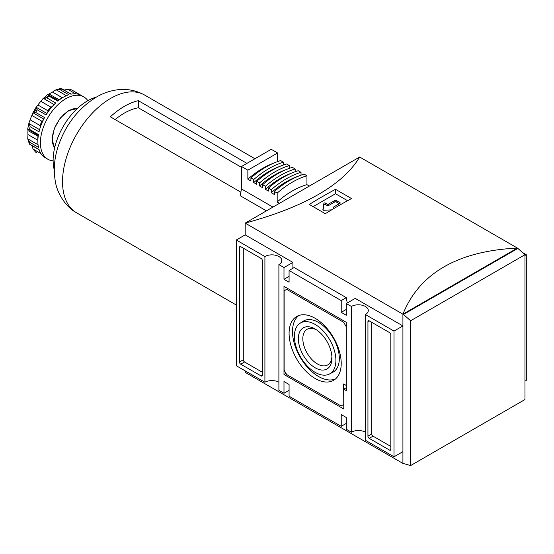 <?xml version="1.0" encoding="UTF-8"?>
<svg xmlns="http://www.w3.org/2000/svg" width="554" height="554" viewBox="0 0 554 554"><rect width="100%" height="100%" fill="white"/><g stroke="black" fill="none" stroke-linecap="round" stroke-linejoin="round"><path stroke-width="0.83" d="M359.671 157.017C351.43 170.847 337.725 183.305 318.543 194.385C299.347 205.458 274.895 215.035 245.193 223.117L402.917 314.173L402.917 463.407L402.917 314.173C411.158 293.703 424.863 277.928 444.045 266.841C463.241 255.768 487.693 249.515 517.401 248.081L359.671 157.017L245.193 223.117L245.193 234.868L236.288 240.007L236.288 365.737L264.909 382.253A9.896 5.713 180 0 1 278.897 382.253M322.4 196.608A539.665 311.577 -60 0 1 335.502 189.309L351.527 198.561A539.665 311.577 120 0 0 338.425 205.866A539.665 311.577 120 0 0 325.33 213.685L309.298 204.433A539.665 311.577 -60 0 1 322.4 196.608M402.973 463.379L410.604 465.582L524.977 399.545L524.977 254.722L517.858 248.407L517.346 248.109L402.973 314.146L403.478 314.443L517.858 248.407M410.604 465.582L410.604 320.759L403.478 314.443M410.604 320.759L524.977 254.722M522.415 252.444L526.3 254.688L526.3 380.418L524.977 381.18M524.977 255.449L526.3 254.688M331.611 209.869L323.855 210.278A0.9 0.519 180 0 1 322.878 209.758A0.9 0.519 180 0 1 322.878 209.717L323.882 203.36A0.9 0.519 180 0 1 324.471 202.916A0.9 0.519 180 0 1 325.413 203.041L327.234 204.094L327.234 205.562L325.413 204.509A0.9 0.519 0 0 0 324.471 204.391A0.9 0.519 0 0 0 323.882 204.828L323.058 210.07M339.318 203.727L336.139 201.891A0.9 0.519 0 0 0 334.865 201.891L328.508 205.562L328.508 204.094L334.865 200.423A0.9 0.519 180 0 1 336.139 200.423L339.955 202.626A0.9 0.519 180 0 1 340.218 202.993A0.9 0.519 180 0 1 339.955 203.36L333.591 207.03A0.9 0.519 0 0 0 333.328 207.397A0.9 0.519 0 0 0 333.591 207.764L334.387 208.221M327.234 205.562A0.9 0.519 0 0 0 328.508 205.562M313.135 206.649L335.502 193.741L335.502 189.309M335.502 193.741L347.58 200.707M327.234 204.094A0.9 0.519 0 0 0 328.508 204.094M402.917 463.407L245.193 372.343L245.193 370.875M285.961 373.334L283.987 374.469L283.987 286.342L346.312 322.331L346.312 390.625L343.771 389.157L343.771 408.99L283.987 374.469M346.312 387.689L343.771 389.157M371.755 322.331L371.755 433.955A1.8 1.039 -120 0 0 373.029 436.157L390.833 446.441M369.213 320.863L389.566 332.608A1.8 1.039 60 0 1 390.833 334.81L390.833 449.377A1.8 1.039 60 0 1 390.459 450.201A1.8 1.039 60 0 1 389.566 450.111L369.213 438.359A1.8 1.039 60 0 1 367.939 436.157L367.939 321.597A1.8 1.039 60 0 1 368.313 320.773A1.8 1.039 60 0 1 369.213 320.863L367.939 321.597M365.398 314.547L365.398 440.271L394.012 456.794L402.917 451.655L402.917 325.925L394.012 331.063L365.398 314.547A9.896 5.713 0 0 0 368.292 310.503A9.896 5.713 0 0 0 362.184 305.226A9.896 5.713 0 0 0 351.402 306.466L346.312 303.53L346.312 315.281L341.229 312.338L341.229 300.593L289.077 270.484L289.077 282.228L283.987 279.292L283.987 267.54L278.897 264.604A9.896 5.713 0 0 0 281.799 260.567A9.896 5.713 0 0 0 275.691 255.29A9.896 5.713 0 0 0 264.909 256.53L236.288 240.007M289.077 390.335L283.987 393.271L283.987 381.519L289.077 384.462L289.077 396.207L341.229 426.317L341.229 414.572L346.312 417.508L346.312 429.26L351.402 432.196A9.896 5.713 180 0 1 365.398 432.196M351.402 432.196L351.402 306.466M394.012 456.794L394.012 331.063M243.282 248.157L243.282 359.781A1.8 1.039 -120 0 0 244.556 361.984L262.361 372.267M239.466 247.423A1.8 1.039 60 0 1 239.84 246.599A1.8 1.039 60 0 1 240.741 246.689L261.093 258.434A1.8 1.039 60 0 1 262.361 260.643L262.361 375.203A1.8 1.039 60 0 1 261.987 376.027A1.8 1.039 60 0 1 261.093 375.937L240.741 364.193A1.8 1.039 60 0 1 239.466 361.984L239.466 247.423L240.741 246.689M264.909 382.253L264.909 256.53M278.897 264.604L278.897 390.335L283.987 393.271M341.229 426.317L346.312 423.381M402.917 325.925L355.218 298.384L346.312 303.53M347.213 303.01L346.312 297.65L294.16 267.54L289.077 270.484M346.312 297.65L341.229 300.593M341.229 312.338L346.312 309.402M289.077 276.356L283.987 279.292M292.893 268.281L292.893 262.402L283.987 267.54M292.893 262.402L245.193 234.868M341.216 363.445A36.862 21.281 60 0 1 334.027 380.051A36.862 21.281 60 0 1 305.476 370.758A36.862 21.281 60 0 1 289.084 333.349A36.862 21.281 60 0 1 297.179 316.223A36.862 21.281 60 0 1 325.42 326.666A36.862 21.281 60 0 1 341.216 363.445M298.952 315.468A36.696 21.191 -120 0 0 292.512 331.507A36.696 21.191 -120 0 0 307.747 367.6A36.696 21.191 -120 0 0 335.565 378.894M315.15 324.443A29.341 16.939 60 0 1 334.415 350.627A29.341 16.939 60 0 1 329.45 374.012A29.341 16.939 60 0 1 315.15 372.357A29.341 16.939 60 0 1 296.085 346.832A29.341 16.939 60 0 1 300.123 323.211A29.341 16.939 60 0 1 315.15 324.443M300.123 323.211L303.35 321.161A29.501 17.036 60 0 1 318.46 322.4A29.501 17.036 60 0 1 337.829 348.729A29.501 17.036 60 0 1 332.836 372.24L329.45 374.012M315.15 367.787A23.746 13.712 60 0 1 298.357 338.709A23.746 13.712 60 0 1 315.15 329.014L315.15 329.014A23.746 13.712 60 0 1 331.943 358.092A23.746 13.712 60 0 1 315.15 367.787M316.306 329.727A20.588 11.883 -120 0 0 307.089 329.284A20.588 11.883 -120 0 0 303.931 345.779A20.588 11.883 -120 0 0 317.38 363.923A20.588 11.883 -120 0 0 327.677 364.941A20.588 11.883 -120 0 0 331.901 356.734M341.098 405.978L286.66 374.546L284.112 370.141L284.112 290.822L286.66 289.354L343.646 322.255L346.188 326.659L346.188 385.411L343.646 383.943L343.771 404.434L341.098 405.978L343.646 404.51M287.928 288.62L286.66 289.354M343.646 322.255L344.913 321.521M266.426 210.852L240.104 195.659L241.502 188.949L272.935 207.092M240.104 191.732L110.357 116.825A67.997 39.258 -60 0 1 124.352 106.347A67.997 39.258 -60 0 1 138.341 100.669L138.341 107.781L241.502 167.336M115.142 119.588A59.721 34.48 -60 0 1 124.352 113.106A59.721 34.48 -60 0 1 138.341 107.781M96.271 97.151A48.572 28.039 120 0 0 87.463 100.911A48.572 28.039 120 0 0 54.271 169.912M306.944 184.662A83.467 48.191 120 0 0 277.18 202.002L277.18 193.09A87.068 50.269 -60 0 1 306.944 175.763L306.944 184.662L309.367 186.061M279.465 203.325L277.18 202.002M306.944 175.763L304.146 174.143A87.068 50.269 120 0 0 274.382 191.476L277.18 193.09M274.382 191.476L274.382 194.509L271.266 192.716L271.266 189.676A87.068 50.269 -60 0 1 301.03 172.349L301.03 175.161M298.142 176.276A83.467 48.191 120 0 0 271.266 192.716M301.03 172.349L298.232 170.729A87.068 50.269 120 0 0 268.468 188.062L271.266 189.676M268.468 188.062L268.468 191.095L265.414 189.336L265.414 186.296A87.068 50.269 -60 0 1 295.178 168.97L295.178 171.726M291.376 173.222A83.467 48.191 120 0 0 265.414 189.336M295.178 168.97L292.38 167.356A87.068 50.269 120 0 0 262.617 184.683L265.414 186.296M262.617 184.683L262.617 187.716L259.563 185.957L259.563 182.924A87.068 50.269 -60 0 1 289.327 165.591L289.327 168.347M285.525 169.843A83.467 48.191 120 0 0 259.563 185.957M289.327 165.591L286.529 163.977A87.068 50.269 120 0 0 256.765 181.303L259.563 182.924M256.765 181.303L256.765 184.344L253.711 182.578L253.711 179.544A87.068 50.269 -60 0 1 283.475 162.211L283.475 164.967M279.68 166.463A83.467 48.191 120 0 0 253.711 182.578M283.475 162.211L280.677 160.598A87.068 50.269 120 0 0 250.914 177.931L253.711 179.544M250.914 177.931L250.914 180.964L247.86 179.198L247.86 170.161L241.502 166.491L241.502 188.949M247.86 170.161L277.623 152.98L271.266 149.31L241.502 166.491M138.341 100.669L246.925 163.361M277.623 152.98L277.623 161.588M273.828 163.084A83.467 48.191 120 0 0 247.86 179.198M62.401 97.774L52.491 92.054A32.381 18.698 120 0 0 50.795 92.961A32.381 18.698 120 0 0 49.091 94.014L59.049 99.762A32.381 18.698 -60 0 1 60.753 98.709A32.381 18.698 -60 0 1 61.986 98.03M52.491 92.054L56.058 89.734L60.878 88.418L71.21 94.132M66.362 95.683L56.058 89.734L59.929 89.603L68.835 94.748A35.975 20.775 120 0 0 63.295 97.241A35.975 20.775 120 0 0 57.755 101.147L48.849 96.008L47.609 94.568L42.81 98.834L46.771 97.843L55.677 102.982A35.975 20.775 120 0 0 46.079 114.927L37.173 109.782L36.329 106.88L32.721 113.127L35.657 112.414L44.562 117.552A35.975 20.775 120 0 0 39.022 131.838L30.117 126.693L28.995 122.766L30.165 119.823L40.123 125.571A32.381 18.698 -60 0 1 41.827 121.188L31.869 115.44A32.381 18.698 120 0 0 30.165 119.823M63.682 90.108L69.215 89.132L71.605 89.907L80.51 95.046A35.975 20.775 120 0 0 70.912 94.194L61.508 88.529M72.38 90.316L71.605 89.907A35.975 20.775 120 0 1 72.38 90.316L83.827 96.929A35.975 20.775 -60 0 1 87.871 100.683M53.122 160.868A35.975 20.775 -60 0 1 47.852 159.24A35.975 20.775 -60 0 1 42.333 130.412A35.975 20.775 -60 0 1 65.836 98.709A35.975 20.775 -60 0 1 83.827 96.929M38.205 136.215L27.963 130.619L27.742 129.234L29.563 129.414L38.468 134.553A35.975 20.775 120 0 0 38.468 147.35L29.563 142.212L27.742 138.791L27.963 134.546L37.873 140.266M38.039 144.739L27.755 138.874L29.41 144.116L39.022 149.421A35.975 20.775 120 0 0 44.562 157.308L47.852 159.24M58.44 100.579L47.782 94.519L49.091 94.014M36.405 152.634A35.975 20.775 120 0 1 35.657 152.17L33.046 149.047L31.869 145.21M46.972 113.501L36.245 107.31L37.901 104.99L47.859 110.738A32.381 18.698 -60 0 1 50.809 107.074L40.851 101.327A32.381 18.698 120 0 0 37.901 104.99M47.969 112.019L47.859 110.738M40.851 101.327L42.81 98.834M52.083 106.721L50.809 107.074M31.869 115.44L33.046 112.843L43.78 119.041M42.99 120.64L41.827 121.188M40.463 126.852L40.123 125.571M27.963 130.619A32.381 18.698 120 0 0 27.963 134.546M27.728 129.04L38.323 135.432M325.413 204.509L325.413 203.041M323.882 204.828L323.882 203.36M333.591 208.692L333.591 207.764M336.139 200.423L336.139 201.891M334.865 201.891L334.865 200.423M339.955 203.36L339.955 202.626M390.833 449.377L389.566 450.111M369.213 438.359L373.029 436.157M371.755 433.955L367.939 436.157M262.361 375.203L261.093 375.937M240.741 364.193L244.556 361.984M243.282 359.781L239.466 361.984M254.93 158.742L144.608 95.046A67.997 39.258 120 0 0 144.414 94.935A67.997 39.258 120 0 0 110.613 98.418A67.997 39.258 120 0 0 66.245 158.153A67.997 39.258 120 0 0 76.417 212.708A67.997 39.258 120 0 0 76.611 212.826L236.288 305.012M77.325 108.536A23.4 13.511 120 0 0 68.876 110.731A23.4 13.511 120 0 0 54.5 128.687A23.4 13.511 120 0 0 54.645 147.807M62.006 89.049A35.975 20.775 120 0 0 59.929 89.603M48.849 96.008A35.975 20.775 120 0 0 46.771 97.843M37.173 109.782A35.975 20.775 120 0 0 35.657 112.414M30.117 126.693A35.975 20.775 120 0 0 29.563 129.414M29.563 142.212A35.975 20.775 120 0 0 30.117 144.282M39.576 129.678L28.912 123.514M41.003 153.638L33.046 149.047M67.595 89.208L75.545 93.799M43.413 98.39L54.084 104.547M37.887 139.774A32.381 18.698 -60 0 1 37.914 136.367M48.648 95.517L45.56 97.878M36.703 108.127L34.071 112.663M333.328 207.397L333.328 208.844M76.417 212.708C64.652 206.344 57.034 191.788 55.559 182.605C53.246 170.819 54.119 158.763 58.17 146.436C65.483 124.837 78.218 108.383 96.389 97.088C102.926 93.259 109.865 90.842 117.192 89.838C126.79 88.585 135.862 90.288 144.414 94.935M54.638 147.849L52.138 139.546L54.202 128.673L60.213 118.113L68.53 110.703L77.359 108.501M29.41 144.116L39.119 149.719M27.7 129.054L28.995 122.766"/></g></svg>
